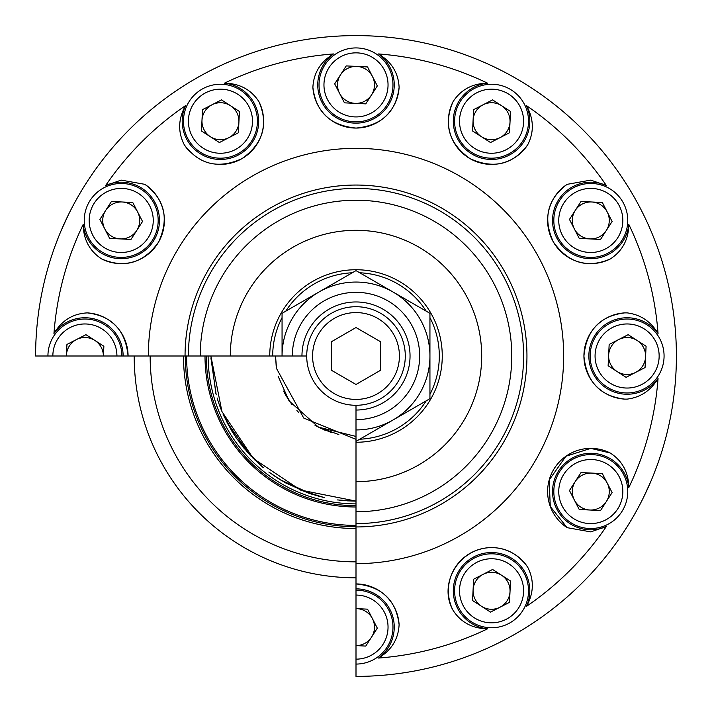 <?xml version="1.0" encoding="UTF-8"?>
<svg xmlns="http://www.w3.org/2000/svg" width="712" height="712" viewBox="0 0 712 712"><rect width="100%" height="100%" fill="white"/><g stroke="black" fill="none" stroke-linecap="round" stroke-linejoin="round"><path stroke-width="1.07" d="M356 523.596A167.596 167.596 0 0 0 523.596 356A167.596 167.596 0 0 0 356 188.404A167.596 167.596 0 0 0 188.404 356L103.4 356L103.872 346.237L85.93 334.685L66.946 344.448L66.385 356L35.6 356A320.4 320.4 0 0 1 356 35.6A320.4 320.4 0 0 1 676.4 356A320.4 320.4 0 0 1 356 676.4L356 664.073A36.971 36.971 0 0 0 392.962 628.002A36.971 36.971 0 0 0 357.789 590.186L356 590.141L356 429.941A73.941 73.941 0 0 0 392.971 420.036L356 441.378M650.768 481.57L643.728 496.958M656.687 466.663L653.278 475.509M640.747 209.106L643.906 215.407M647.751 223.577L650.768 230.43M61.232 230.43L68.272 215.042M55.313 245.337L58.722 236.491M79.762 356L88.341 356M356 577.815A221.815 221.815 0 0 1 134.185 356M356 561.848A205.848 205.848 0 0 1 150.152 356M258.999 101.772C268.718 124.618 263.075 143.557 242.062 158.589C218.548 169.314 199.307 164.748 184.337 144.883A43.183 43.183 0 0 0 189.623 151.451A43.183 43.183 0 0 1 184.337 144.883C177.751 132.049 178.142 118.975 185.503 105.661A38.252 38.252 0 0 0 220.444 159.461A38.252 38.252 0 0 0 258.643 123.22A38.252 38.252 0 0 0 224.449 83.171C239.659 83.455 251.176 89.659 258.999 101.772A43.183 43.183 0 0 1 217.694 164.303A43.183 43.183 0 0 0 220.444 164.392M83.171 224.449A38.252 38.252 0 0 0 121.218 258.696A38.252 38.252 0 0 0 159.461 220.444A38.252 38.252 0 0 0 105.661 185.503L121.218 180.118L144.883 184.337A43.183 43.183 0 0 1 121.218 263.627A43.183 43.183 0 0 1 101.772 258.999C89.659 251.176 83.455 239.659 83.171 224.449A302.885 302.885 0 0 0 53.952 333.51C61.802 320.48 72.927 313.609 87.336 312.888A43.183 43.183 0 0 1 128.071 356C125.579 330.279 112.007 315.906 87.336 312.888A43.183 43.183 0 0 1 128.071 356L123.14 356L128.071 356M590.782 448.373A43.183 43.183 0 0 1 610.228 453.001L590.782 448.373A43.183 43.183 0 0 1 610.228 453.001C622.341 460.824 628.545 472.341 628.829 487.551A38.252 38.252 0 0 0 590.782 453.304A38.252 38.252 0 0 0 552.539 491.556A38.252 38.252 0 0 0 606.339 526.497L590.782 531.882L567.117 527.663A43.183 43.183 0 0 1 590.782 448.373L565.942 456.241L549.174 480.004L550.278 506.508L567.117 527.663M658.048 333.51A38.252 38.252 0 0 0 588.86 356A38.252 38.252 0 0 0 658.048 378.49C650.804 390.568 640.489 397.447 627.112 399.12L624.664 399.112A43.183 43.183 0 0 1 583.929 356A43.183 43.183 0 0 1 624.664 312.888L627.112 312.88C640.489 314.553 650.804 321.432 658.048 333.51A302.885 302.885 0 0 0 628.829 224.449C628.545 239.659 622.341 251.176 610.228 258.999A43.183 43.183 0 0 1 549.415 232.797A43.183 43.183 0 0 1 567.117 184.337L590.782 180.118L606.339 185.503A302.885 302.885 0 0 0 526.497 105.661C533.858 118.975 534.249 132.049 527.663 144.883A43.183 43.183 0 0 1 491.556 164.392A43.183 43.183 0 0 1 453.001 101.772C460.824 89.659 472.341 83.455 487.551 83.171A302.885 302.885 0 0 0 378.49 53.952C391.52 61.802 398.391 72.927 399.112 87.336A43.183 43.183 0 0 1 356 128.071A43.183 43.183 0 0 1 312.888 87.336C313.609 72.927 320.48 61.802 333.51 53.952A302.885 302.885 0 0 0 224.449 83.171M356 583.929A43.183 43.183 0 0 1 399.112 624.664C396.086 599.985 381.712 586.403 356 583.929A43.183 43.183 0 0 1 399.112 624.664C398.391 639.073 391.52 650.198 378.49 658.048A302.885 302.885 0 0 0 487.551 628.829C472.341 628.545 460.824 622.341 453.001 610.228A43.183 43.183 0 0 1 491.556 547.608A43.183 43.183 0 0 1 527.663 567.117C518.256 554.159 506.223 547.653 491.556 547.608C458.884 547.795 438.005 583.885 453.001 610.228A43.183 43.183 0 0 1 491.556 547.608A43.183 43.183 0 0 1 527.663 567.117C534.249 579.951 533.858 593.025 526.497 606.339A302.885 302.885 0 0 0 606.339 526.497M356 511.768A155.768 155.768 0 0 0 511.768 356A155.768 155.768 0 0 0 356 200.232A155.768 155.768 0 0 0 200.232 356L188.404 356M352.262 272.776A83.304 83.304 0 0 0 285.797 311.153M282.059 317.623A83.304 83.304 0 0 0 272.696 356L200.232 356M356 442.259A86.259 86.259 0 0 0 442.259 356A86.259 86.259 0 0 0 356 269.741A86.259 86.259 0 0 0 269.741 356M121.218 263.627A43.183 43.183 0 0 1 101.772 258.999C124.68 268.727 143.637 263.057 158.634 241.991C169.305 218.468 164.721 199.244 144.883 184.337M356 128.071A43.183 43.183 0 0 1 312.888 87.336C315.923 112.042 330.315 125.624 356.062 128.071C381.748 125.552 396.095 111.98 399.112 87.336M491.556 164.392A43.183 43.183 0 0 1 453.001 101.772C443.273 124.68 448.943 143.637 470.027 158.643C493.514 169.305 512.729 164.721 527.663 144.883M567.117 184.337C547.252 199.28 542.686 218.531 553.411 242.071C568.434 263.066 587.373 268.709 610.228 258.999M624.664 312.888C599.958 315.923 586.377 330.315 583.929 356.062C586.448 381.748 600.02 396.095 624.664 399.112M359.738 439.224A83.304 83.304 0 0 0 426.203 400.847M429.941 394.377A83.304 83.304 0 0 0 429.941 317.623M426.203 311.153A83.304 83.304 0 0 0 359.738 272.776M306.712 356L282.059 356L282.059 313.316L319.029 291.964A73.941 73.941 0 0 0 282.059 356L272.696 356M322.856 497.279L299.405 489.616M260.548 465.301L242.943 446.958M219.18 404.363L217.596 399.628M215.914 393.807L210.885 356L221.93 411.536L253.401 458.608L300.482 490.052L356 501.097L337.497 499.931M311.367 494.066L309.07 493.3M285.645 482.923L272.447 474.646M250.161 455.262L226.594 421.664M319.884 496.54L308.296 493.051L285.503 482.843L308.296 493.051M218.281 401.737L219.127 404.211M231.907 431.241L223.799 415.835L233.251 433.412M253.534 458.759L237.007 439.055L255.403 460.593M259.853 464.696L263.262 467.615L259.853 464.696M278.971 478.989L268.825 472.012L281.151 480.324M324.494 497.652L300.909 490.248M261.829 466.413L243.869 448.088M227.377 423.177L236.099 437.747L248.435 453.375L236.099 437.747L223.114 414.304L236.099 437.747L231.756 430.938M221.129 409.551L219.367 404.897M210.885 356L221.922 411.527L253.365 458.572L300.446 490.034L356 501.097L339.304 500.153M311.447 494.092L308.18 492.998M287.159 483.751L273.915 475.661M250.811 455.947L239.455 442.455M216.208 394.875L210.903 357.976M356 439.34L303.712 418.042L276.55 368.558L275.517 356M217.071 397.919L217.534 399.441M310.147 493.665L280.038 479.639L311.562 494.128M356 501.114L347.34 500.848M339.562 93.343A18.485 18.485 0 0 0 371.539 94.901A18.485 18.485 0 0 0 356.899 66.43A18.485 18.485 0 0 0 339.562 93.343M354.211 121.814A36.971 36.971 0 0 0 392.926 86.686A36.971 36.971 0 0 0 357.789 47.971A36.971 36.971 0 0 0 319.074 83.099A36.971 36.971 0 0 0 354.211 121.814M354.442 116.893A32.04 32.04 0 0 0 388.004 86.446A32.04 32.04 0 0 0 357.558 52.893A32.04 32.04 0 0 0 323.996 83.34A32.04 32.04 0 0 0 354.442 116.893M377.315 85.93L365.763 103.872L344.448 102.84L334.685 83.856L346.237 65.913L367.552 66.946L377.315 85.93M473.088 120.319A18.485 18.485 0 0 0 500.011 137.647A18.485 18.485 0 0 0 501.559 105.67A18.485 18.485 0 0 0 473.088 120.319M471.54 152.297A36.971 36.971 0 0 0 522.635 141.225A36.971 36.971 0 0 0 511.572 90.13A36.971 36.971 0 0 0 460.468 101.202A36.971 36.971 0 0 0 471.54 152.297M474.21 148.149A32.04 32.04 0 0 0 518.487 138.564A32.04 32.04 0 0 0 508.902 94.278A32.04 32.04 0 0 0 464.616 103.863A32.04 32.04 0 0 0 474.21 148.149M509.498 132.77L490.515 142.534L472.572 130.981L473.605 109.657L492.588 99.894L510.531 111.455L509.498 132.77M575.243 210.44A18.485 18.485 0 0 0 589.892 238.912A18.485 18.485 0 0 0 607.22 211.989A18.485 18.485 0 0 0 575.243 210.44M557.914 237.354A36.971 36.971 0 0 0 607.692 253.321A36.971 36.971 0 0 0 623.659 203.534A36.971 36.971 0 0 0 573.872 187.567A36.971 36.971 0 0 0 557.914 237.354M562.293 235.102A32.04 32.04 0 0 0 605.44 248.942A32.04 32.04 0 0 0 619.28 205.795A32.04 32.04 0 0 0 576.133 191.955A32.04 32.04 0 0 0 562.293 235.102M600.545 239.428L579.23 238.395L569.466 219.412L581.019 201.469L602.343 202.502L612.106 221.485L600.545 239.428M618.657 339.562A18.485 18.485 0 0 0 617.099 371.539A18.485 18.485 0 0 0 645.57 356.899A18.485 18.485 0 0 0 618.657 339.562M590.186 354.211A36.971 36.971 0 0 0 625.314 392.926A36.971 36.971 0 0 0 664.029 357.789A36.971 36.971 0 0 0 628.901 319.074A36.971 36.971 0 0 0 590.186 354.211M595.107 354.442A32.04 32.04 0 0 0 625.554 388.004A32.04 32.04 0 0 0 659.107 357.558A32.04 32.04 0 0 0 628.66 323.996A32.04 32.04 0 0 0 595.107 354.442M626.071 377.315L608.128 365.763L609.161 344.448L628.144 334.685L646.087 346.237L645.054 367.552L626.071 377.315M591.681 473.088A18.485 18.485 0 0 0 574.353 500.011A18.485 18.485 0 0 0 606.33 501.559A18.485 18.485 0 0 0 591.681 473.088M559.703 471.54A36.971 36.971 0 0 0 570.775 522.635A36.971 36.971 0 0 0 621.87 511.572A36.971 36.971 0 0 0 610.798 460.468A36.971 36.971 0 0 0 559.703 471.54M563.851 474.21A32.04 32.04 0 0 0 573.436 518.487A32.04 32.04 0 0 0 617.722 508.902A32.04 32.04 0 0 0 608.137 464.616A32.04 32.04 0 0 0 563.851 474.21M579.23 509.498L569.466 490.515L581.019 472.572L602.343 473.605L612.106 492.588L600.545 510.531L579.23 509.498M501.559 575.243A18.485 18.485 0 0 0 473.088 589.892A18.485 18.485 0 0 0 500.011 607.22A18.485 18.485 0 0 0 501.559 575.243M474.646 557.914A36.971 36.971 0 0 0 458.679 607.692A36.971 36.971 0 0 0 508.466 623.659A36.971 36.971 0 0 0 524.433 573.872A36.971 36.971 0 0 0 474.646 557.914M476.898 562.293A32.04 32.04 0 0 0 463.058 605.44A32.04 32.04 0 0 0 506.205 619.28A32.04 32.04 0 0 0 520.045 576.133A32.04 32.04 0 0 0 476.898 562.293M472.572 600.545L473.605 579.23L492.588 569.466L510.531 581.019L509.498 602.343L490.515 612.106L472.572 600.545M356 664.073L356 645.615A18.485 18.485 0 0 0 372.438 618.657A18.485 18.485 0 0 0 356 608.627L356 645.588L365.763 646.087L377.315 628.144L367.552 609.161L356 608.6L356 590.141A36.971 36.971 0 0 1 357.789 590.186M356 659.152A32.04 32.04 0 0 0 388.04 627.112A32.04 32.04 0 0 0 356 595.072M116.928 356A32.04 32.04 0 0 0 85.671 323.969A32.04 32.04 0 0 0 52.848 356M47.971 354.211A36.971 36.971 0 0 0 47.927 356L47.971 354.211A36.971 36.971 0 0 1 85.787 319.038A36.971 36.971 0 0 1 121.859 356C121.743 352.333 121.743 352.333 121.859 356M121.752 353.197L121.805 353.962M66.412 356L103.374 356A18.485 18.485 0 0 0 76.433 339.562A18.485 18.485 0 0 0 66.412 356M120.319 238.912A18.485 18.485 0 0 0 137.647 211.989A18.485 18.485 0 0 0 105.67 210.44A18.485 18.485 0 0 0 120.319 238.912M152.297 240.46A36.971 36.971 0 0 0 141.225 189.365A36.971 36.971 0 0 0 90.13 200.428A36.971 36.971 0 0 0 101.202 251.532A36.971 36.971 0 0 0 152.297 240.46M148.149 237.79A32.04 32.04 0 0 0 138.564 193.513A32.04 32.04 0 0 0 94.278 203.098A32.04 32.04 0 0 0 103.863 247.384A32.04 32.04 0 0 0 148.149 237.79M132.77 202.502L142.534 221.485L130.981 239.428L109.657 238.395L99.894 219.412L111.455 201.469L132.77 202.502M210.44 136.757A18.485 18.485 0 0 0 238.912 122.108A18.485 18.485 0 0 0 211.989 104.78A18.485 18.485 0 0 0 210.44 136.757M237.354 154.086A36.971 36.971 0 0 0 253.321 104.308A36.971 36.971 0 0 0 203.534 88.341A36.971 36.971 0 0 0 187.567 138.128A36.971 36.971 0 0 0 237.354 154.086M235.102 149.707A32.04 32.04 0 0 0 248.942 106.56A32.04 32.04 0 0 0 205.795 92.72A32.04 32.04 0 0 0 191.955 135.867A32.04 32.04 0 0 0 235.102 149.707M239.428 111.455L238.395 132.77L219.412 142.534L201.469 130.981L202.502 109.657L221.485 99.894L239.428 111.455M356 405.288A49.288 49.288 0 0 0 405.288 356A49.288 49.288 0 0 0 356 306.712A49.288 49.288 0 0 0 306.712 356A49.288 49.288 0 0 0 356 405.288L356 429.941M356 399.423A43.423 43.423 0 0 0 399.423 356A43.423 43.423 0 0 0 356 312.577A43.423 43.423 0 0 0 312.577 356A43.423 43.423 0 0 0 356 399.423M380.644 370.231L380.644 341.769L356 327.538L331.356 341.769L331.356 370.231L356 384.462L380.644 370.231M301.959 356A54.041 54.041 0 0 1 356 301.959A54.041 54.041 0 0 1 410.041 356A54.041 54.041 0 0 1 356 410.041M319.029 291.964A73.941 73.941 0 0 1 429.941 356L429.941 398.684L392.971 420.036A73.941 73.941 0 0 0 429.941 356L429.941 313.316L392.971 291.964L356 270.622L319.029 291.964M356 505.68A149.68 149.68 0 0 1 206.32 356M356 503.873A147.874 147.874 0 0 1 208.126 356M356 528.527A172.526 172.526 0 0 1 183.474 356M356 526.72A170.72 170.72 0 0 1 185.28 356M356 525.403A169.403 169.403 0 0 1 186.597 356M356 506.997A150.997 150.997 0 0 1 205.003 356M606.339 185.503A38.252 38.252 0 0 0 552.539 220.444A38.252 38.252 0 0 0 590.782 258.696A38.252 38.252 0 0 0 628.829 224.449M487.551 83.171A38.252 38.252 0 0 0 453.357 123.22A38.252 38.252 0 0 0 491.556 159.461A38.252 38.252 0 0 0 526.497 105.661M333.51 53.952A38.252 38.252 0 0 0 356 123.14A38.252 38.252 0 0 0 378.49 53.952M356 526.951A170.951 170.951 0 0 0 526.951 356A170.951 170.951 0 0 0 356 185.049A170.951 170.951 0 0 0 185.049 356M356 563.655A207.655 207.655 0 0 0 563.655 356A207.655 207.655 0 0 0 356 148.345A207.655 207.655 0 0 0 148.345 356M185.503 105.661A302.885 302.885 0 0 0 105.661 185.503M628.829 487.551A302.885 302.885 0 0 0 658.048 378.49M356 481.695A125.695 125.695 0 0 0 481.695 356A125.695 125.695 0 0 0 356 230.305A125.695 125.695 0 0 0 230.305 356M123.14 356A38.252 38.252 0 0 0 53.952 333.51M526.497 606.339A38.252 38.252 0 0 0 503.375 554.408A38.252 38.252 0 0 0 454.14 582.834A38.252 38.252 0 0 0 487.551 628.829M378.49 658.048A38.252 38.252 0 0 0 356 588.86M278.152 376.292L289.312 401.461M292.329 356A63.671 63.671 0 0 1 356 292.329A63.671 63.671 0 0 1 419.671 356A63.671 63.671 0 0 1 356 419.671M325.233 430.333L317.481 426.63M288.582 399.895L284.604 393.077M331.632 432.673L316.947 426.337M285.761 395.222L284.755 393.371M283.607 391.075L291.875 404.585M314.855 425.126L319.092 427.485M276.167 365.843L275.571 356M338.868 434.596L318.46 427.147M298.8 412.551L296.904 410.566M276.425 367.739L275.553 357.059M289.526 401.319L318.406 427.129L356 436.438"/></g></svg>
